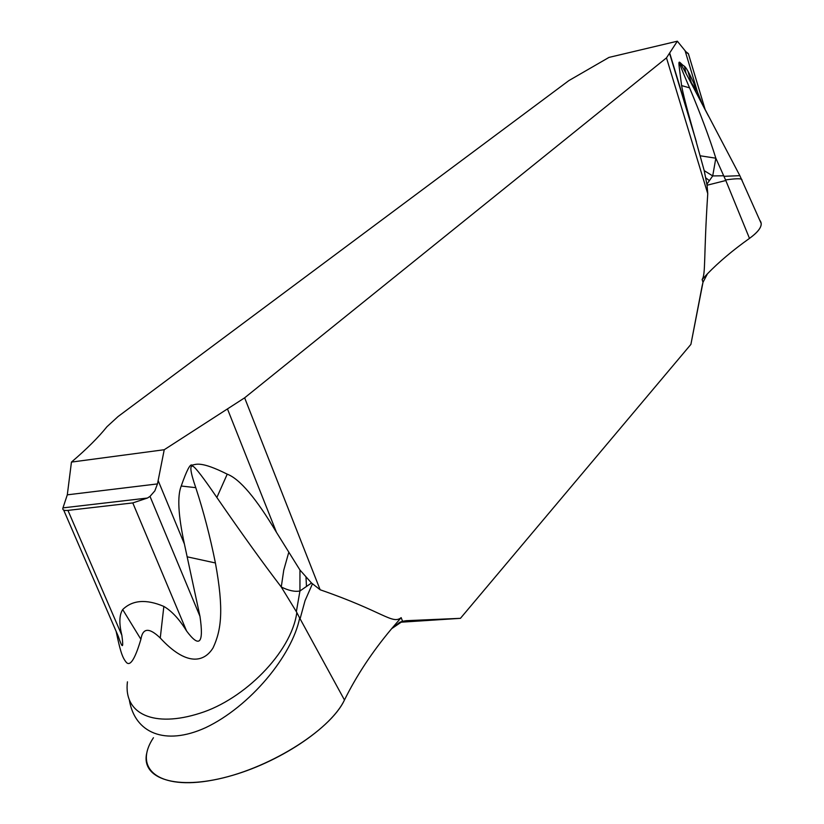 <?xml version="1.0" encoding="UTF-8"?>
<svg xmlns="http://www.w3.org/2000/svg" width="824" height="824" viewBox="0 0 824 824"><rect width="100%" height="100%" fill="white"/><g stroke="black" fill="none" stroke-linecap="round" stroke-linejoin="round"><path stroke-width="1.24" d="M118.1 416.511L568.9 80.577L609.008 57.402L677.349 41.2L666.482 57.865L244.635 397.827L164.233 449.729L71.451 462.089C86.613 449.142 98.447 437.348 106.976 426.698L118.1 416.511M725.81 180.507L715.829 158.198C709.526 137.969 700.771 114.526 689.575 87.859L681.602 85.583C682.952 93.308 686.485 107.223 692.212 127.318L704.211 170.64L707.064 185.225L725.81 180.507L749.49 238.383C733 250.105 718.991 261.898 707.476 273.764L702.141 279.521L702.996 282.302L707.476 273.764L702.996 282.302L702.13 285.969L690.903 344.381L460.441 618.33L399.764 622.285L402.545 621.286L401.164 617.65C392.286 624.674 384.118 611.913 320.145 589.768L244.635 397.827M402.545 621.286L460.441 618.33L406.345 620.688L402.545 621.286L391.627 628.691L401.154 617.65M702.141 279.521C705.808 274.093 703.562 257.634 707.754 193.681L707.064 185.225M749.49 238.383C757.514 232.584 761.417 227.64 761.232 223.541L759.779 220.266C763.446 224.633 760.006 230.668 749.49 238.383C732.989 250.105 718.991 261.898 707.486 273.764M725.851 179.9C734.668 178.653 739.921 178.437 741.641 179.251L742.074 180.209M700.328 155.808L715.829 158.198L712.709 175.924L723.771 175.77M704.211 170.64L712.709 175.924L706.91 184.174M709.382 180.652L705.808 177.871M705.004 109.098L688.339 53.601L685.929 51.758L677.349 41.2M689.575 87.859C677.73 60.513 676.556 55.713 686.062 73.46L684.414 66.25C686.928 68.299 691.223 76.745 697.31 91.598L701.451 102.186M684.414 66.25C677.894 62.346 677.513 53.591 681.602 85.583M724.399 176.305L739.849 175.667L761.232 223.541M708.496 116.081L686.062 73.46M706.714 112.486L706.116 111.539M701.688 102.66L700.245 98.931M705.035 109.17L688.349 53.57L687.185 53.107M146.6 753.723C141.326 778.907 176.655 790.463 227.64 776.723C278.522 763.261 331.413 727.767 344.463 699.998C356.658 675.392 372.386 651.63 391.637 628.691L399.743 622.295M153.449 737.738C132.819 768.689 158.62 790.432 212.788 780.122C266.719 770.265 330.259 730.754 344.463 699.998L299.668 618.031C292.129 655.544 250.249 706.518 205.598 727.685C164.738 746.266 134.714 732.763 129.358 700.06M71.451 462.089L67.3 494.833L157.477 483.915L154.83 490.888L150.009 496.388L147.414 498.046L132.788 502.918L67.939 510.386C64.107 510.756 62.418 510.025 62.861 508.192L67.3 494.833M157.477 483.915L164.233 449.729M288.627 552.822L283.755 570.136L281.262 586.997C288.73 590.654 294.951 591.982 299.946 590.973L296.352 611.666L281.262 586.997C263.093 563.276 241.628 533.437 216.867 497.49L227.228 474.161C239.743 478.899 256.161 498.293 276.473 532.356L299.957 570.023L311.503 582.99L320.145 589.768M227.228 474.161C200.026 460.534 195.834 464.633 192.033 465.138C190.231 463.572 186.636 470.525 181.228 486.016C177.17 496.079 178.221 515.391 184.391 543.964L199.975 616.352C203.971 643.554 199.501 648.426 186.564 630.968L132.788 502.918M300.204 618.35L305.045 600.675L312.43 583.876M299.957 570.023L299.946 590.973L311.503 582.99M299.668 618.031L296.352 611.666M296.733 613.118C290.996 652.721 244.038 699.504 200.067 713.193C153.913 728.045 123.384 714.151 127.432 681.829M216.867 497.49C203.713 478.188 195.752 467.774 192.981 466.26C189.427 464.891 190.365 472.028 195.782 487.674C203.549 511.395 210.089 536.496 215.404 562.967C224.015 609.966 221.368 630.051 213.076 647.849C203.847 662.846 185.967 665.977 160.258 638.013C149.196 627.363 142.748 627.795 140.904 639.3L122.694 609.554C132.52 599.985 146.239 598.945 163.852 606.423C171.763 611.027 179.333 619.205 186.564 630.968M116.143 631.39C119.624 647.87 121.756 656.687 125.753 661.631C129.718 667.409 134.775 659.972 140.904 639.3M306.487 586.492L305.992 577.346M195.782 487.674L181.228 486.016M215.404 562.967L187.089 556.797M160.258 638.013L163.852 606.423M63.675 510.077L118.337 636.447C122.508 649.065 123.693 648.673 121.859 635.283C118.955 623.531 119.233 614.962 122.694 609.554M344.463 699.998C356.648 675.392 372.376 651.63 391.647 628.691M460.441 618.33L690.903 344.381L702.996 282.302M666.482 57.865L707.754 193.681M669.716 53.776L695.631 139.256M685.084 50.727L697.516 92.103M687.886 71.173L691.758 84.048M227.599 409.271L276.473 532.356M158.126 480.526L184.391 543.964M150.009 496.388L199.975 616.352M147.414 498.046L62.984 507.872M121.859 635.283L67.939 510.386M696.383 141.852L669.706 53.859M692.212 127.318L669.788 53.333M697.31 91.598L690.203 81.051L739.849 175.667"/></g></svg>
